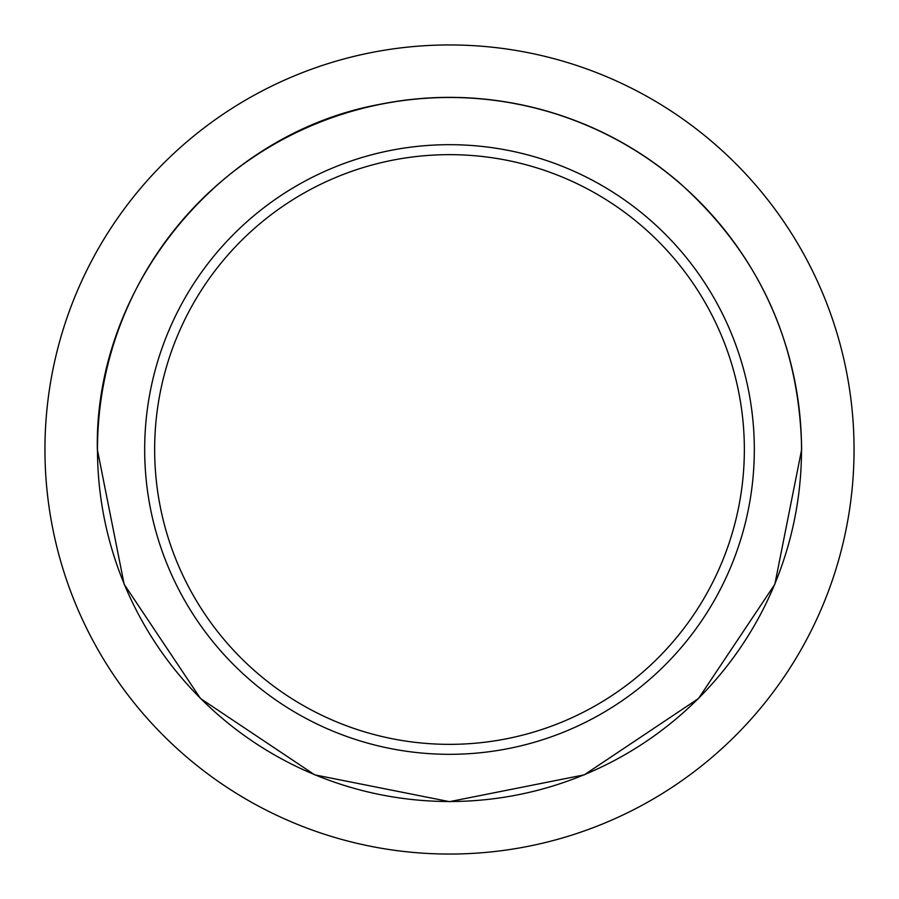 <?xml version="1.0" encoding="UTF-8"?>
<svg xmlns="http://www.w3.org/2000/svg" width="899" height="899" viewBox="0 0 899 899"><rect width="100%" height="100%" fill="white"/><g stroke="black" fill="none" stroke-linecap="round" stroke-linejoin="round"><path stroke-width="1.35" d="M854.05 449.5A404.55 404.55 0 0 0 449.5 44.95A404.55 404.55 0 0 0 44.95 449.5A404.55 404.55 0 0 0 449.5 854.05A404.55 404.55 0 0 0 854.05 449.5M801.515 449.5A352.015 352.015 0 0 1 449.5 801.515A352.015 352.015 0 0 1 97.485 449.5A352.015 352.015 0 0 1 449.5 97.485A352.015 352.015 0 0 1 801.515 449.5M754.317 449.5A304.817 304.817 0 0 0 449.5 144.683A304.817 304.817 0 0 0 144.683 449.5A304.817 304.817 0 0 0 449.5 754.317A304.817 304.817 0 0 0 754.317 449.5M154.65 449.5A294.85 294.85 0 0 0 449.5 744.35A294.85 294.85 0 0 0 744.35 449.5A294.85 294.85 0 0 0 449.5 154.65A294.85 294.85 0 0 0 154.65 449.5M801.661 449.5L774.848 584.26L698.512 698.512L584.271 774.848L449.511 801.661L314.751 774.859L200.499 698.523L124.152 584.271L97.339 449.5C94.361 287.141 218.502 134.67 378.086 104.666C431.374 93.799 484.37 95.047 537.074 108.408C589.71 122.084 636.75 146.526 678.206 181.722C758.441 252.967 799.593 342.227 801.661 449.5"/></g></svg>
